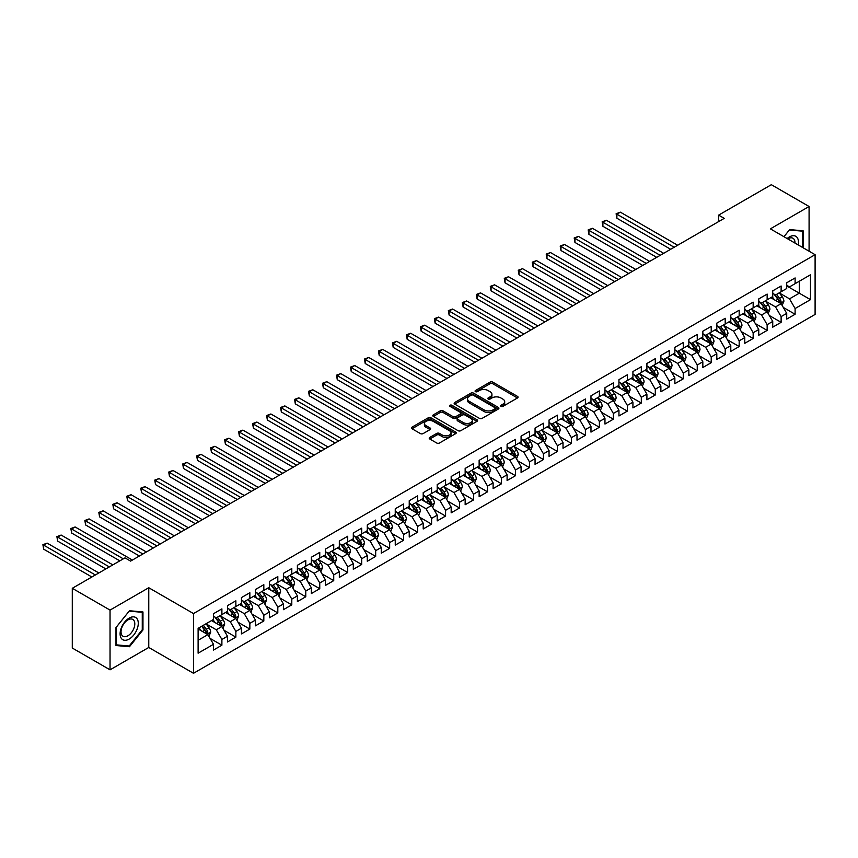 <?xml version="1.0" encoding="UTF-8"?>
<svg xmlns="http://www.w3.org/2000/svg" width="858" height="858" viewBox="0 0 858 858"><rect width="100%" height="100%" fill="white"/><g stroke="black" fill="none" stroke-linecap="round" stroke-linejoin="round"><path stroke-width="1.29" d="M500.986 406.381A1.362 0.783 0 0 0 502.906 406.381L517.492 397.962A1.941 1.115 0 0 0 518.06 397.168A1.941 1.115 0 0 0 517.492 396.375L492.782 382.121A1.941 1.115 0 0 0 490.036 382.121L475.461 390.54A1.362 0.783 0 0 0 475.064 391.087A1.362 0.783 0 0 0 475.461 391.645A1.362 0.783 0 0 0 477.38 391.645L479.268 390.551A6.21 3.582 0 0 1 488.052 390.551L490.111 391.741A6.21 3.582 0 0 1 491.934 394.283A6.21 3.582 0 0 1 490.111 396.814L488.223 397.908A1.362 0.783 0 0 0 487.827 398.455A1.362 0.783 0 0 0 488.223 399.013A1.362 0.783 0 0 0 490.143 399.013L492.031 397.919A6.21 3.582 0 0 1 500.815 397.919L502.874 399.109A6.21 3.582 0 0 1 504.686 401.651A6.21 3.582 0 0 1 502.874 404.182L500.986 405.276A1.362 0.783 0 0 0 500.589 405.823A1.362 0.783 0 0 0 500.986 406.381L500.986 405.276M429.794 437.419A1.941 1.115 0 0 0 429.225 438.213A1.941 1.115 0 0 0 429.794 439.006L436.722 443.007A1.941 1.115 0 0 0 439.468 443.007L455.662 433.655A1.941 1.115 0 0 0 456.231 432.861A1.941 1.115 0 0 0 455.662 432.067L430.963 417.814A1.941 1.115 0 0 0 428.217 417.814L412.022 427.155A1.941 1.115 0 0 0 411.454 427.949A1.941 1.115 0 0 0 412.022 428.743L420.399 433.58A1.941 1.115 0 0 0 423.144 433.58L430.072 429.579A1.941 1.115 0 0 0 430.641 428.786A1.941 1.115 0 0 0 430.072 427.992L425.922 425.6A5.191 2.992 0 0 1 424.399 423.477A5.191 2.992 0 0 1 427.606 420.71A5.191 2.992 0 0 1 433.258 421.353L449.528 430.748A5.191 2.992 0 0 1 451.04 432.861A5.191 2.992 0 0 1 447.844 435.639A5.191 2.992 0 0 1 442.181 434.985L439.468 433.419A1.941 1.115 0 0 0 436.722 433.419L429.794 437.419L429.794 439.006L436.722 435.038L436.722 433.419M110.038 610.092L110.038 669.83L148.766 647.468L148.766 587.73L110.038 610.092L72.287 588.298L125 557.872L130.588 561.1L724.227 218.361L718.629 215.133L718.629 221.589M148.766 587.73L193.5 613.567L815.1 254.687L815.1 314.425L193.5 673.294L193.5 613.567M809.083 251.212L809.083 206.499L770.366 228.861L815.1 254.687M809.083 206.499L771.342 184.706L718.629 215.133M479.408 418.361A1.941 1.115 0 0 0 482.153 418.361L498.348 409.019A1.941 1.115 0 0 0 498.916 408.226A1.941 1.115 0 0 0 498.348 407.432L473.637 393.168A1.941 1.115 0 0 0 470.903 393.168L454.708 402.52A1.941 1.115 0 0 0 454.139 403.314A1.941 1.115 0 0 0 454.708 404.107L479.408 418.361M450.514 406.671A1.362 0.783 0 0 1 451.887 406.864L476.984 421.353L460.81 430.684A1.941 1.115 0 0 1 458.065 430.684L433.365 416.42L433.365 414.843A1.941 1.115 0 0 0 432.797 415.637A1.941 1.115 0 0 0 433.365 416.42M433.365 414.843L440.293 410.843A1.941 1.115 0 0 1 443.039 410.843L453.056 416.623A1.941 1.115 0 0 0 455.802 416.623L460.403 413.964A1.941 1.115 0 0 0 460.971 413.181A1.941 1.115 0 0 0 460.403 412.387L449.967 406.36A1.362 0.783 0 0 1 449.571 405.802A1.362 0.783 0 0 1 450.407 405.083A1.362 0.783 0 0 1 451.887 405.255L477.005 419.755A1.941 1.115 0 0 1 477.574 420.549A1.941 1.115 0 0 1 477.005 421.332L477.005 419.755M786.722 285.929L799.302 293.189L799.302 281.242L810.488 274.785L795.109 283.666L795.109 277.938L786.722 282.775L786.722 288.513L781.123 291.741L781.123 286.004L772.736 290.851L772.736 296.578L767.149 299.807L767.149 294.079L758.762 298.916L758.762 304.654L753.163 307.883L753.163 302.155L744.776 306.992L744.776 312.72L739.178 315.959L739.178 310.221L730.791 315.068L730.791 320.795L725.203 324.024L725.203 318.297L716.816 323.134L716.816 328.871L711.218 332.1L711.218 326.362L702.831 331.209L702.831 336.937L697.243 340.165L697.243 334.438L688.856 339.285L688.856 345.013L683.258 348.241L683.258 342.514L674.871 347.351L674.871 353.088L669.283 356.317L669.283 350.579L660.885 355.426L660.885 361.154L655.298 364.382L655.298 358.655L646.911 363.492L646.911 369.23L641.312 372.458L641.312 366.72L632.925 371.568L632.925 377.295L627.337 380.523L627.337 374.796L618.95 379.644L618.95 385.371L613.352 388.599L613.352 382.872L604.965 387.709L604.965 393.447L599.377 396.675L599.377 390.937L590.98 395.785L590.98 401.512L585.392 404.74L585.392 399.013L577.005 403.861L577.005 409.588L571.407 412.816L571.407 407.089L563.02 411.926L563.02 417.664L557.432 420.892L557.432 415.154L549.045 420.002L549.045 425.729L543.446 428.957L543.446 423.23L535.06 428.067L535.06 433.805L529.472 437.033L529.472 431.295L521.074 436.143L521.074 441.87L515.486 445.098L515.486 439.371L507.099 444.219L507.099 449.946L501.501 453.174L501.501 447.447L493.114 452.284L493.114 458.022L487.526 461.25L487.526 455.512L479.139 460.36L479.139 466.087L473.541 469.315L473.541 463.588L465.154 468.436L465.154 474.163L459.566 477.391L459.566 471.664L451.169 476.501L451.169 482.239L445.581 485.467L445.581 479.729L437.194 484.577L437.194 490.304L431.595 493.532L431.595 487.805L423.209 492.642L423.209 498.38L417.621 501.608L417.621 495.87L409.234 500.718L409.234 506.445L403.635 509.673L403.635 503.946L395.248 508.794L395.248 514.521L389.661 517.749L389.661 512.022L381.274 516.859L381.274 522.597L375.675 525.825L375.675 520.087L367.288 524.935L367.288 530.662L361.701 533.89L361.701 528.163L353.303 533.011L353.303 538.738L347.715 541.966L347.715 536.239L339.328 541.076L339.328 546.814L333.73 550.042L333.73 544.304L325.343 549.152L325.343 554.879L319.755 558.108L319.755 552.38L311.368 557.217L311.368 562.955L305.77 566.183L305.77 560.446L297.383 565.293L297.383 571.02L291.795 574.249L291.795 568.522L283.397 573.369L283.397 579.096L277.81 582.325L277.81 576.597L269.423 581.434L269.423 587.172L263.824 590.401L263.824 584.663L255.437 589.51L255.437 595.237L249.85 598.466L249.85 592.739L241.463 597.576L241.463 603.313L235.864 606.542L235.864 600.815L227.477 605.651L227.477 611.379L221.89 614.618L221.89 608.88L213.492 613.727L213.492 619.455L198.112 628.335L198.112 653.195L213.492 644.315L207.904 634.63L198.112 628.978M810.488 274.785L810.488 299.646L795.109 308.526L789.51 298.841L779.375 292.986M783.29 307.443L795.109 314.264L795.109 308.526M795.109 314.264L786.722 319.101L786.722 313.374L781.123 316.602L775.535 306.917L765.4 301.061M769.315 315.508L781.123 322.329L781.123 316.602M781.123 322.329L772.736 327.177L772.736 321.439L767.149 324.667L761.55 314.983L751.415 309.137M755.33 323.584L767.149 330.405L767.149 324.667M767.149 330.405L758.762 335.242L758.762 329.515L753.163 332.743L747.575 323.058L737.44 317.203M741.355 331.649L753.163 338.47L753.163 332.743M753.163 338.47L744.776 343.318L744.776 337.591L739.178 340.819L733.59 331.124L723.455 325.279M727.37 339.725L739.178 346.546L739.178 340.819M739.178 346.546L730.791 351.394L730.791 345.656L725.203 348.884L719.605 339.2L709.469 333.344M713.384 347.801L725.203 354.622L725.203 348.884M725.203 354.622L716.816 359.459L716.816 353.732L711.218 356.96L705.63 347.276L695.495 341.42M699.409 355.866L711.218 362.687L711.218 356.96M711.218 362.687L702.831 367.535L702.831 361.797L697.243 365.025L691.645 355.341L681.509 349.496M685.424 363.942L697.243 370.763L697.243 365.025M697.243 370.763L688.856 375.6L688.856 369.873L683.258 373.101L677.67 363.417L667.535 357.561M671.449 372.018L683.258 378.828L683.258 373.101M683.258 378.828L674.871 383.676L674.871 377.949L669.283 381.177L663.684 371.493L653.549 365.637M657.464 380.083L669.283 386.904L669.283 381.177M669.283 386.904L660.885 391.752L660.885 386.014L655.298 389.242L649.71 379.558L639.564 373.713M643.479 388.159L655.298 394.98L655.298 389.242M655.298 394.98L646.911 399.817L646.911 394.09L641.312 397.318L635.724 387.634L625.589 381.778M629.504 396.224L641.312 403.046L641.312 397.318M641.312 403.046L632.925 407.893L632.925 402.166L627.337 405.394L621.739 395.699L611.604 389.854M615.518 404.3L627.337 411.121L627.337 405.394M627.337 411.121L618.95 415.969L618.95 410.231L613.352 413.459L607.764 403.775L597.629 397.919M601.544 412.376L613.352 419.197L613.352 413.459M613.352 419.197L604.965 424.034L604.965 418.307L599.377 421.535L593.779 411.851L583.644 405.995M587.558 420.441L599.377 427.263L599.377 421.535M599.377 427.263L590.98 432.11L590.98 426.372L585.392 429.601L579.804 419.916L569.658 414.071M573.573 428.517L585.392 435.338L585.392 429.601M585.392 435.338L577.005 440.175L577.005 434.448L571.407 437.677L565.819 427.992L555.684 422.136M559.598 436.583L571.407 443.404L571.407 437.677M571.407 443.404L563.02 448.251L563.02 442.524L557.432 445.752L551.833 436.068L541.698 430.212M545.613 444.659L557.432 451.48L557.432 445.752M557.432 451.48L549.045 456.327L549.045 450.589L543.446 453.818L537.859 444.133L527.724 438.288M531.638 452.734L543.446 459.556L543.446 453.818M543.446 459.556L535.06 464.392L535.06 458.665L529.472 461.894L523.873 452.209L513.738 446.353M517.653 460.8L529.472 467.621L529.472 461.894M529.472 467.621L521.074 472.468L521.074 466.741L515.486 469.969L509.899 460.274L499.753 454.429M503.667 468.876L515.486 475.697L515.486 469.969M515.486 475.697L507.099 480.544L507.099 474.806L501.501 478.035L495.913 468.35L485.778 462.494M489.693 476.951L501.501 483.773L501.501 478.035M501.501 483.773L493.114 488.61L493.114 482.882L487.526 486.111L481.928 476.426L471.793 470.57M475.707 485.017L487.526 491.838L487.526 486.111M487.526 491.838L479.139 496.685L479.139 490.948L473.541 494.176L467.953 484.491L457.818 478.646M461.733 493.093L473.541 499.914L473.541 494.176M473.541 499.914L465.154 504.751L465.154 499.024L459.566 502.252L453.968 492.567L443.833 486.711M447.747 501.158L459.566 507.979L459.566 502.252M459.566 507.979L451.169 512.827L451.169 507.099L445.581 510.328L439.993 500.643L429.858 494.787M433.773 509.234L445.581 516.055L445.581 510.328M445.581 516.055L437.194 520.903L437.194 515.165L431.595 518.393L426.008 508.708L415.873 502.852M419.787 517.31L431.595 524.131L431.595 518.393M431.595 524.131L423.209 528.968L423.209 523.241L417.621 526.469L412.022 516.784L401.887 510.928M405.802 525.375L417.621 532.196L417.621 526.469M417.621 532.196L409.234 537.044L409.234 531.317L403.635 534.545L398.048 524.849L387.913 519.004M391.827 533.451L403.635 540.272L403.635 534.545M403.635 540.272L395.248 545.109L395.248 539.382L389.661 542.61L384.062 532.925L373.927 527.069M377.842 541.527L389.661 548.348L389.661 542.61M389.661 548.348L381.274 553.185L381.274 547.458L375.675 550.686L370.088 541.001L359.952 535.145M363.867 549.592L375.675 556.413L375.675 550.686M375.675 556.413L367.288 561.261L367.288 555.523L361.701 558.751L356.102 549.066L345.967 543.221M349.882 557.668L361.701 564.489L361.701 558.751M361.701 564.489L353.303 569.326L353.303 563.599L347.715 566.827L342.117 557.142L331.982 551.286M335.896 565.733L347.715 572.554L347.715 566.827M347.715 572.554L339.328 577.402L339.328 571.675L333.73 574.903L328.142 565.218L318.007 559.362M321.922 573.809L333.73 580.63L333.73 574.903M333.73 580.63L325.343 585.478L325.343 579.74L319.755 582.968L314.157 573.283L304.022 567.428M307.936 581.885L319.755 588.706L319.755 582.968M319.755 588.706L311.368 593.543L311.368 587.816L305.77 591.044L300.182 581.359L290.047 575.504M293.962 589.95L305.77 596.771L305.77 591.044M305.77 596.771L297.383 601.619L297.383 595.881L291.795 599.12L286.197 589.425L276.061 583.579M279.976 598.026L291.795 604.847L291.795 599.12M291.795 604.847L283.397 609.684L283.397 603.957L277.81 607.185L272.222 597.5L262.076 591.645M265.991 606.102L277.81 612.923L277.81 607.185M277.81 612.923L269.423 617.76L269.423 612.033L263.824 615.261L258.237 605.576L248.101 599.721M252.016 614.167L263.824 620.988L263.824 615.261M263.824 620.988L255.437 625.836L255.437 620.098L249.85 623.326L244.251 613.642L234.116 607.796M238.031 622.243L249.85 629.064L249.85 623.326M249.85 629.064L241.463 633.901L241.463 628.174L235.864 631.402L230.276 621.718L220.141 615.862M224.056 630.308L235.864 637.129L235.864 631.402M235.864 637.129L227.477 641.977L227.477 636.25L221.89 639.478L216.291 629.783L206.156 623.938M210.071 638.384L221.89 645.205L221.89 639.478M221.89 645.205L213.492 650.053L213.492 644.315M213.492 616.226L216.291 617.846L221.89 614.618M198.112 640.283L207.904 634.63M227.477 608.15L230.276 609.77L235.864 606.542M216.291 629.783L221.89 626.555L211.54 620.581M227.477 636.25L221.89 626.555M241.463 600.085L244.251 601.694L249.85 598.466M230.276 621.718L235.864 618.489L225.515 612.515M241.463 628.174L235.864 618.489M255.437 592.009L258.237 593.629L263.824 590.401M244.251 613.642L249.85 610.413L239.5 604.44M255.437 620.098L249.85 610.413M269.423 583.944L272.222 585.553L277.81 582.325M258.237 605.576L263.824 602.348L253.485 596.374M269.423 612.033L263.824 602.348M283.397 575.868L286.197 577.477L291.795 574.249M272.222 597.5L277.81 594.272L267.46 588.298M283.397 603.957L277.81 594.272M297.383 567.792L300.182 569.412L305.77 566.183M286.197 589.425L291.795 586.196L281.445 580.222M297.383 595.881L291.795 586.196M311.368 559.727L314.157 561.336L319.755 558.108M300.182 581.359L305.77 578.131L295.42 572.157M311.368 587.816L305.77 578.131M325.343 551.651L328.142 553.271L333.73 550.042M314.157 573.283L319.755 570.055L309.406 564.081M325.343 579.74L319.755 570.055M339.328 543.575L342.117 545.195L347.715 541.966M328.142 565.218L333.73 561.979L323.391 556.016M339.328 571.675L333.73 561.979M353.303 535.51L356.102 537.119L361.701 533.89M342.117 557.142L347.715 553.914L337.366 547.94M353.303 563.599L347.715 553.914M367.288 527.434L370.088 529.054L375.675 525.825M356.102 549.066L361.701 545.838L351.351 539.864M367.288 555.523L361.701 545.838M381.274 519.369L384.062 520.978L389.661 517.749M370.088 541.001L375.675 537.773L365.326 531.799M381.274 547.458L375.675 537.773M395.248 511.293L398.048 512.902L403.635 509.673M384.062 532.925L389.661 529.697L379.311 523.723M395.248 539.382L389.661 529.697M409.234 503.217L412.022 504.836L417.621 501.608M398.048 524.849L403.635 521.621L393.296 515.647M409.234 531.317L403.635 521.621M423.209 495.152L426.008 496.761L431.595 493.532M412.022 516.784L417.621 513.556L407.271 507.582M423.209 523.241L417.621 513.556M437.194 487.076L439.993 488.695L445.581 485.467M426.008 508.708L431.595 505.48L421.257 499.506M437.194 515.165L431.595 505.48M451.169 479L453.968 480.619L459.566 477.391M439.993 500.643L445.581 497.404L435.231 491.441M451.169 507.099L445.581 497.404M465.154 470.935L467.953 472.544L473.541 469.315M453.968 492.567L459.566 489.339L449.217 483.365M465.154 499.024L459.566 489.339M479.139 462.859L481.928 464.478L487.526 461.25M467.953 484.491L473.541 481.263L463.202 475.289M479.139 490.948L473.541 481.263M493.114 454.794L495.913 456.402L501.501 453.174M481.928 476.426L487.526 473.198L477.177 467.224M493.114 482.882L487.526 473.198M507.099 446.718L509.899 448.337L515.486 445.098M495.913 468.35L501.501 465.122L491.162 459.148M507.099 474.806L501.501 465.122M521.074 438.642L523.873 440.261L529.472 437.033M509.899 460.274L515.486 457.046L505.137 451.072M521.074 466.741L515.486 457.046M535.06 430.577L537.859 432.185L543.446 428.957M523.873 452.209L529.472 448.981L519.122 443.007M535.06 458.665L529.472 448.981M549.045 422.501L551.833 424.12L557.432 420.892M537.859 444.133L543.446 440.905L533.108 434.931M549.045 450.589L543.446 440.905M563.02 414.435L565.819 416.044L571.407 412.816M551.833 436.068L557.432 432.84L547.082 426.866M563.02 442.524L557.432 432.84M577.005 406.36L579.804 407.968L585.392 404.74M565.819 427.992L571.407 424.764L561.068 418.79M577.005 434.448L571.407 424.764M590.98 398.284L593.779 399.903L599.377 396.675M579.804 419.916L585.392 416.688L575.042 410.714M590.98 426.372L585.392 416.688M604.965 390.218L607.764 391.827L613.352 388.599M593.779 411.851L599.377 408.623L589.028 402.649M604.965 418.307L599.377 408.623M618.95 382.142L621.739 383.762L627.337 380.523M607.764 403.775L613.352 400.547L603.002 394.573M618.95 410.231L613.352 400.547M632.925 374.067L635.724 375.686L641.312 372.458M621.739 395.699L627.337 392.471L616.988 386.497M632.925 402.166L627.337 392.471M646.911 366.001L649.71 367.61L655.298 364.382M635.724 387.634L641.312 384.405L630.973 378.432M646.911 394.09L641.312 384.405M660.885 357.925L663.684 359.545L669.283 356.317M649.71 379.558L655.298 376.33L644.948 370.356M660.885 386.014L655.298 376.33M674.871 349.86L677.67 351.469L683.258 348.241M663.684 371.493L669.283 368.264L658.933 362.291M674.871 377.949L669.283 368.264M688.856 341.784L691.645 343.393L697.243 340.165M677.67 363.417L683.258 360.188L672.908 354.215M688.856 369.873L683.258 360.188M702.831 333.708L705.63 335.328L711.218 332.1M691.645 355.341L697.243 352.112L686.893 346.139M702.831 361.797L697.243 352.112M716.816 325.643L719.605 327.252L725.203 324.024M705.63 347.276L711.218 344.047L700.879 338.073M716.816 353.732L711.218 344.047M730.791 317.567L733.59 319.187L739.178 315.959M719.605 339.2L725.203 335.971L714.853 329.998M730.791 345.656L725.203 335.971M744.776 309.491L747.575 311.111L753.163 307.883M733.59 331.124L739.178 327.895L728.839 321.922M744.776 337.591L739.178 327.895M758.762 301.426L761.55 303.035L767.149 299.807M747.575 323.058L753.163 319.83L742.813 313.856M758.762 329.515L753.163 319.83M772.736 293.35L775.535 294.97L781.123 291.741M761.55 314.983L767.149 311.754L756.799 305.78M772.736 321.439L767.149 311.754M786.722 285.285L789.51 286.894L795.109 283.666M775.535 306.917L781.123 303.689L770.784 297.715M786.722 313.374L781.123 303.689M72.287 588.298L72.287 648.026L110.038 669.83M148.766 647.468L193.5 673.294M789.51 298.841L799.302 293.189L810.488 299.646M803.142 247.79L803.142 230.802L789.65 229.601L783.944 236.701M142.964 629.944L142.964 611.958L129.472 610.746L115.98 627.53L115.98 645.527L129.472 646.728L142.964 629.944L142.267 629.536M501.533 406.574L502.874 405.802A6.21 3.582 0 0 0 504.686 403.26L504.686 401.651M491.934 394.283L491.934 395.892A6.21 3.582 0 0 1 490.111 398.434L488.77 399.206M517.46 397.983L492.782 383.73A1.941 1.115 0 0 0 490.036 383.73L476.008 391.838M498.316 409.03L473.637 394.787A1.941 1.115 0 0 0 470.903 394.787L454.729 404.118M494.916 408.783A1.362 0.783 0 0 0 495.313 408.226A1.362 0.783 0 0 0 494.916 407.668L473.23 395.152A1.362 0.783 0 0 0 471.31 395.152L469.315 396.299A6.21 3.582 0 0 0 467.503 398.831A6.21 3.582 0 0 0 469.315 401.372L484.137 409.931A6.21 3.582 0 0 0 492.921 409.931L494.916 408.783L494.916 410.392A1.362 0.783 0 0 0 495.313 409.834L495.313 408.226M467.503 398.831L467.503 400.45A6.21 3.582 0 0 0 469.315 402.981L469.315 401.372M494.916 410.392L492.921 411.54A6.21 3.582 0 0 1 484.137 411.54L469.315 402.981M433.387 416.441L440.293 412.451L440.293 410.843M460.971 413.181L460.971 414.789A1.941 1.115 0 0 1 460.403 415.583L455.802 418.232A1.941 1.115 0 0 1 453.056 418.232L443.039 412.451A1.941 1.115 0 0 0 440.293 412.451M463.449 422.619A5.191 2.992 0 0 0 469.111 423.273A5.191 2.992 0 0 0 472.318 420.506A5.191 2.992 0 0 0 470.795 418.382L465.068 415.079A1.941 1.115 0 0 0 462.323 415.079L457.722 417.728A1.941 1.115 0 0 0 457.153 418.522A1.941 1.115 0 0 0 457.722 419.315L463.449 422.619L463.449 424.238A5.191 2.992 0 0 0 469.111 424.892A5.191 2.992 0 0 0 472.318 422.115L472.318 420.506M457.153 418.522L457.153 420.141A1.941 1.115 0 0 0 457.722 420.935L457.722 419.315M463.449 424.238L457.722 420.935M451.04 432.861L451.04 434.48A5.191 2.992 0 0 1 447.844 437.248A5.191 2.992 0 0 1 442.181 436.593L439.468 435.038A1.941 1.115 0 0 0 436.722 435.038M424.399 423.477L424.399 425.085A5.191 2.992 0 0 0 425.922 427.209L425.922 425.6M430.04 429.59L425.922 427.209M455.662 432.067L455.662 433.655L430.963 419.423A1.941 1.115 0 0 0 428.217 419.423L412.055 428.764M128.046 645.902L129.472 646.728M782.164 305.48L783.89 301.244A5.245 3.024 -120 0 0 782.217 296.782L779.246 292.825M774.517 299.871L772.264 296.857M677.67 245.249L620.388 212.173L616.891 214.189L616.891 218.232L670.677 249.281M773.98 294.069L777.884 299.292A5.245 3.024 60 0 1 779.386 302.434L781.07 301.469A5.245 3.024 -120 0 0 779.568 298.316L776.597 294.358M774.903 294.605L778.571 299.496A2.671 1.544 60 0 1 779.053 300.311L781.07 301.469M616.891 218.232L616.119 213.749L674.173 247.265M616.119 213.749L620.388 212.173M768.178 313.545L769.916 309.32A5.245 3.024 -120 0 0 768.242 304.858L765.272 300.89M760.542 307.936L758.279 304.922M663.684 253.314L606.402 220.249L602.906 222.265L602.906 226.298L656.692 257.346M759.995 302.145L763.91 307.357A5.245 3.024 60 0 1 765.411 310.51L767.084 309.545A5.245 3.024 -120 0 0 765.583 306.392L762.612 302.424M760.917 302.67L764.585 307.572A2.671 1.544 60 0 1 765.068 308.376L767.084 309.545M602.906 226.298L602.144 221.814L660.188 255.33M602.144 221.814L606.402 220.249M754.203 321.621L755.93 317.385A5.245 3.024 -120 0 0 754.257 312.923L751.286 308.966M746.557 316.012L744.304 312.998M649.699 261.39L592.428 228.314L588.931 230.33L588.931 234.373L642.717 265.422M746.02 310.21L749.924 315.433A5.245 3.024 60 0 1 751.426 318.586L753.099 317.61A5.245 3.024 -120 0 0 751.608 314.457L748.637 310.499M746.943 310.746L750.611 315.637A2.671 1.544 60 0 1 751.093 316.452L753.099 317.61M588.931 234.373L588.159 229.89L646.213 263.406M588.159 229.89L592.428 228.314M798.187 244.916A12.849 7.422 120 0 0 797.243 237.634A12.849 7.422 120 0 0 787.14 238.545M794.969 243.071A9.728 5.62 120 0 0 794.058 239.275A9.728 5.62 120 0 0 792.964 238.256A9.728 5.62 120 0 0 787.794 238.921M783.976 236.711L789.371 229.998L802.445 231.156L802.445 247.383M801.576 230.663L802.445 231.156M121.321 638.363A12.849 7.422 120 0 0 133.73 635.038A12.849 7.422 120 0 0 137.065 618.79A12.849 7.422 120 0 0 124.646 622.114A12.849 7.422 120 0 0 121.321 638.363M121.954 635.252A9.728 5.62 120 0 0 123.048 636.271A9.728 5.62 120 0 0 132.1 631.724A9.728 5.62 120 0 0 133.88 620.431A9.728 5.62 120 0 0 132.786 619.412A9.728 5.62 120 0 0 123.724 623.959A9.728 5.62 120 0 0 121.954 635.252M129.193 611.143L142.267 612.312L142.267 629.74L129.193 646.01L116.12 644.841L116.12 627.413L129.161 611.132M141.398 611.818L142.267 612.312M740.218 329.697L741.955 325.461A5.245 3.024 -120 0 0 740.282 320.999L737.312 317.031M732.571 324.088L730.319 321.074M635.724 269.455L578.442 236.39L574.946 238.406L574.946 242.439L628.732 273.498M732.035 318.286L735.95 323.498A5.245 3.024 60 0 1 737.44 326.651L739.124 325.686A5.245 3.024 -120 0 0 737.623 322.533L734.652 318.565M732.957 318.811L736.625 323.713A2.671 1.544 60 0 1 737.108 324.528L739.124 325.686M574.946 242.439L574.184 237.966L632.228 271.482M574.184 237.966L578.442 236.39M726.233 337.762L727.97 333.537A5.245 3.024 -120 0 0 726.297 329.075L723.326 325.107M718.596 332.153L716.333 329.14M621.739 277.531L564.467 244.466L560.971 246.482L560.971 250.515L614.746 281.563M718.049 326.351L721.964 331.574A5.245 3.024 60 0 1 723.466 334.727L725.139 333.762A5.245 3.024 -120 0 0 723.637 330.609L720.666 326.641M718.972 326.887L722.64 331.789A2.671 1.544 60 0 1 723.133 332.593L725.139 333.762M560.971 250.515L560.199 246.031L618.243 279.547M560.199 246.031L564.467 244.466M712.258 345.838L713.985 341.602A5.245 3.024 -120 0 0 712.312 337.14L709.351 333.183M704.611 340.229L702.359 337.215M607.764 285.607L550.482 252.531L546.986 254.547L546.986 258.59L600.772 289.639M704.075 334.427L707.979 339.65A5.245 3.024 60 0 1 709.48 342.792L711.164 341.827A5.245 3.024 -120 0 0 709.663 338.674L706.692 334.717M704.997 334.963L708.665 339.854A2.671 1.544 60 0 1 709.148 340.669L711.164 341.827M546.986 258.59L546.214 254.107L604.268 287.623M546.214 254.107L550.482 252.531M698.273 353.904L700.01 349.678A5.245 3.024 -120 0 0 698.337 345.216L695.366 341.248M690.636 348.305L688.373 345.291M593.779 293.672L536.497 260.607L533 262.623L533 266.656L586.786 297.715M690.089 342.503L694.004 347.715A5.245 3.024 60 0 1 695.506 350.868L697.179 349.903A5.245 3.024 -120 0 0 695.677 346.75L692.706 342.782M691.012 343.028L694.68 347.93A2.671 1.544 60 0 1 695.162 348.734L697.179 349.903M533 266.656L532.239 262.183L590.283 295.688M532.239 262.183L536.497 260.607M684.298 361.979L686.025 357.754A5.245 3.024 -120 0 0 684.352 353.292L681.381 349.324M676.651 356.37L674.399 353.357M579.793 301.748L522.522 268.672L519.026 270.699L519.026 274.732L572.812 305.78M676.115 350.568L680.019 355.791A5.245 3.024 60 0 1 681.52 358.944L683.193 357.968A5.245 3.024 -120 0 0 681.702 354.826L678.732 350.858M677.037 351.104L680.705 356.006A2.671 1.544 60 0 1 681.188 356.81L683.193 357.968M519.026 274.732L518.253 270.249L576.308 303.764M518.253 270.249L522.522 268.672M670.312 370.055L672.05 365.819A5.245 3.024 -120 0 0 670.377 361.357L667.406 357.4M662.666 364.446L660.413 361.433M565.819 309.824L508.537 276.748L505.04 278.764L505.04 282.808L558.826 313.856M662.129 358.644L666.044 363.867A5.245 3.024 60 0 1 667.535 367.01L669.219 366.044A5.245 3.024 -120 0 0 667.717 362.891L664.746 358.934M663.052 359.18L666.72 364.071A2.671 1.544 60 0 1 667.202 364.886L669.219 366.044M505.04 282.808L504.279 278.324L562.322 311.84M504.279 278.324L508.537 276.748M656.327 378.121L658.065 373.895A5.245 3.024 -120 0 0 656.391 369.433L653.421 365.465M648.691 372.511L646.428 369.498M551.833 317.889L494.562 284.824L491.066 286.84L491.066 290.873L544.851 321.922M648.144 366.72L652.059 371.932A5.245 3.024 60 0 1 653.56 375.085L655.233 374.12A5.245 3.024 -120 0 0 653.732 370.967L650.761 366.999M649.066 367.245L652.734 372.147A2.671 1.544 60 0 1 653.228 372.951L655.233 374.12M491.066 290.873L490.293 286.39L548.337 319.905M490.293 286.39L494.562 284.824M642.352 386.197L644.079 381.96A5.245 3.024 -120 0 0 642.417 377.499L639.446 373.541M634.705 380.587L632.453 377.574M537.859 325.965L480.577 292.889L477.08 294.905L477.08 298.949L530.866 329.998M634.169 374.785L638.073 380.008A5.245 3.024 60 0 1 639.575 383.161L641.258 382.185A5.245 3.024 -120 0 0 639.757 379.032L636.786 375.075M635.092 375.321L638.76 380.212A2.671 1.544 60 0 1 639.242 381.027L641.258 382.185M477.08 298.949L476.308 294.466L534.362 327.981M476.308 294.466L480.577 292.889M628.367 394.262L630.104 390.036A5.245 3.024 -120 0 0 628.431 385.574L625.461 381.606M620.731 388.663L618.468 385.65M523.873 334.03L466.591 300.965L463.095 302.981L463.095 307.014L516.881 338.073M620.184 382.861L624.098 388.073A5.245 3.024 60 0 1 625.6 391.227L627.273 390.261A5.245 3.024 -120 0 0 625.772 387.108L622.801 383.14M621.106 383.387L624.774 388.288A2.671 1.544 60 0 1 625.257 389.103L627.273 390.261M463.095 307.014L462.333 302.542L520.377 336.057M462.333 302.542L466.591 300.965M614.392 402.338L616.119 398.112A5.245 3.024 -120 0 0 614.446 393.65L611.475 389.682M606.745 396.728L604.493 393.715M509.899 342.106L452.616 309.041L449.12 311.057L449.12 315.09L502.906 346.139M606.209 390.926L610.113 396.149A5.245 3.024 60 0 1 611.615 399.302L613.288 398.337A5.245 3.024 -120 0 0 611.797 395.184L608.826 391.216M607.132 391.462L610.799 396.364A2.671 1.544 60 0 1 611.282 397.168L613.288 398.337M449.12 315.09L448.348 310.607L506.402 344.122M448.348 310.607L452.616 309.041M600.407 410.414L602.144 406.177A5.245 3.024 -120 0 0 600.471 401.716L597.5 397.758M592.771 404.804L590.508 401.791M495.913 350.182L438.631 317.106L435.135 319.122L435.135 323.166L488.921 354.215M592.224 399.002L596.138 404.225A5.245 3.024 60 0 1 597.629 407.368L599.313 406.402A5.245 3.024 -120 0 0 597.812 403.249L594.841 399.292M593.146 399.538L596.814 404.429A2.671 1.544 60 0 1 597.297 405.244L599.313 406.402M435.135 323.166L434.373 318.683L492.417 352.198M434.373 318.683L438.631 317.106M586.422 418.479L588.159 414.253A5.245 3.024 -120 0 0 586.486 409.792L583.515 405.823M578.785 412.88L576.522 409.867M481.928 358.247L424.656 325.182L421.16 327.198L421.16 331.231L474.946 362.291M578.249 407.078L582.153 412.29A5.245 3.024 60 0 1 583.655 415.444L585.328 414.478A5.245 3.024 -120 0 0 583.826 411.325L580.866 407.357M579.161 407.604L582.829 412.505A2.671 1.544 60 0 1 583.322 413.309L585.328 414.478M421.16 331.231L420.388 326.759L478.432 360.263M420.388 326.759L424.656 325.182M572.447 426.555L574.174 422.329A5.245 3.024 -120 0 0 572.511 417.867L569.54 413.899M564.8 420.946L562.548 417.932M467.953 366.323L410.671 333.247L407.175 335.274L407.175 339.307L460.961 370.356M564.264 415.143L568.168 420.366A5.245 3.024 60 0 1 569.669 423.52L571.353 422.544A5.245 3.024 -120 0 0 569.851 419.401L566.881 415.433M565.186 415.68L568.854 420.581A2.671 1.544 60 0 1 569.337 421.385L571.353 422.544M407.175 339.307L406.402 334.824L464.457 368.339M406.402 334.824L410.671 333.247M558.461 434.631L560.199 430.394A5.245 3.024 -120 0 0 558.526 425.933L555.555 421.975M550.825 429.021L548.562 426.008M453.968 374.399L396.686 341.323L393.2 343.339L393.2 347.383L446.975 378.432M550.278 423.219L554.193 428.432A5.245 3.024 60 0 1 555.694 431.585L557.368 430.619A5.245 3.024 -120 0 0 555.866 427.466L552.895 423.509M551.201 423.755L554.869 428.646A2.671 1.544 60 0 1 555.362 429.461L557.368 430.619M393.2 347.383L392.428 342.9L450.471 376.415M392.428 342.9L396.686 341.323M544.487 442.696L546.214 438.47A5.245 3.024 -120 0 0 544.54 434.009L541.57 430.04M536.84 437.087L534.588 434.073M439.993 382.464L382.711 349.399L379.215 351.415L379.215 355.448L433 386.497M536.304 431.295L540.208 436.507A5.245 3.024 60 0 1 541.709 439.661L543.393 438.695A5.245 3.024 -120 0 0 541.891 435.542L538.921 431.574M537.226 431.821L540.894 436.722A2.671 1.544 60 0 1 541.377 437.526L543.393 438.695M379.215 355.448L378.442 350.965L436.497 384.481M378.442 350.965L382.711 349.399M530.501 450.772L532.239 446.535A5.245 3.024 -120 0 0 530.566 442.074L527.595 438.116M522.865 445.163L520.602 442.149M426.008 390.54L368.726 357.464L365.229 359.481L365.229 363.524L419.015 394.573M522.318 439.36L526.233 444.583A5.245 3.024 60 0 1 527.724 447.737L529.407 446.761A5.245 3.024 -120 0 0 527.906 443.607L524.935 439.65M523.241 439.897L526.909 444.787A2.671 1.544 60 0 1 527.391 445.602L529.407 446.761M365.229 363.524L364.468 359.041L422.511 392.556M364.468 359.041L368.726 357.464M516.516 458.837L518.253 454.611A5.245 3.024 -120 0 0 516.58 450.15L513.61 446.181M508.88 453.239L506.617 450.225M412.022 398.605L354.751 365.54L351.254 367.556L351.254 371.589L405.04 402.649M508.344 447.436L512.247 452.649A5.245 3.024 60 0 1 513.749 455.802L515.422 454.837A5.245 3.024 -120 0 0 513.921 451.683L510.96 447.715M509.255 447.962L512.934 452.863A2.671 1.544 60 0 1 513.416 453.678L515.422 454.837M351.254 371.589L350.482 367.117L408.526 400.632M350.482 367.117L354.751 365.54M502.541 466.913L504.268 462.687A5.245 3.024 -120 0 0 502.606 458.226L499.635 454.257M494.894 461.304L492.642 458.29M398.048 406.681L340.765 373.616L337.269 375.632L337.269 379.665L391.055 410.714M494.358 455.501L498.262 460.725A5.245 3.024 60 0 1 499.764 463.878L501.447 462.912A5.245 3.024 -120 0 0 499.946 459.759L496.975 455.791M495.281 456.038L498.948 460.939A2.671 1.544 60 0 1 499.431 461.743L501.447 462.912M337.269 379.665L336.497 375.182L394.551 408.698M336.497 375.182L340.765 373.616M488.556 474.989L490.293 470.752A5.245 3.024 -120 0 0 488.62 466.291L485.649 462.333M480.92 469.38L478.657 466.366M384.062 414.757L326.78 381.681L323.294 383.698L323.294 387.741L377.07 418.79M480.373 463.577L484.287 468.8A5.245 3.024 60 0 1 485.789 471.943L487.462 470.978A5.245 3.024 -120 0 0 485.96 467.825L482.99 463.867M481.295 464.114L484.963 469.004A2.671 1.544 60 0 1 485.456 469.819L487.462 470.978M323.294 387.741L322.522 383.258L380.566 416.774M322.522 383.258L326.78 381.681M474.581 483.054L476.308 478.828A5.245 3.024 -120 0 0 474.635 474.367L471.664 470.399M466.934 477.456L464.682 474.442M370.088 422.822L312.805 389.757L309.309 391.774L309.309 395.806L363.095 426.866M466.398 471.653L470.302 476.866A5.245 3.024 60 0 1 471.803 480.019L473.487 479.054A5.245 3.024 -120 0 0 471.986 475.9L469.015 471.932M467.32 472.179L470.988 477.08A2.671 1.544 60 0 1 471.471 477.885L473.487 479.054M309.309 395.806L308.537 391.334L366.591 424.839M308.537 391.334L312.805 389.757M460.596 491.13L462.333 486.904A5.245 3.024 -120 0 0 460.66 482.443L457.689 478.474M452.96 485.521L450.697 482.507M356.102 430.898L298.82 397.822L295.324 399.849L295.324 403.882L349.109 434.931M452.413 479.719L456.327 484.942A5.245 3.024 60 0 1 457.829 488.095L459.502 487.119A5.245 3.024 -120 0 0 458 483.976L455.03 480.008M453.335 480.255L457.003 485.145A2.671 1.544 60 0 1 457.486 485.96L459.502 487.119M295.324 403.882L294.562 399.399L352.606 432.915M294.562 399.399L298.82 397.822M446.621 499.206L448.348 494.969A5.245 3.024 -120 0 0 446.675 490.508L443.704 486.54M438.974 493.597L436.711 490.583M342.117 438.964L284.845 405.898L281.349 407.915L281.349 411.947L335.135 443.007M438.438 487.794L442.342 493.007A5.245 3.024 60 0 1 443.843 496.16L445.516 495.195A5.245 3.024 -120 0 0 444.026 492.042L441.055 488.073M439.36 488.331L443.028 493.221A2.671 1.544 60 0 1 443.511 494.036L445.516 495.195M281.349 411.947L280.577 407.475L338.631 440.991M280.577 407.475L284.845 405.898M432.636 507.271L434.373 503.045A5.245 3.024 -120 0 0 432.7 498.584L429.729 494.616M424.989 501.662L422.737 498.648M328.142 447.039L270.86 413.974L267.364 415.991L267.364 420.023L321.149 451.072M424.453 495.87L428.367 501.083A5.245 3.024 60 0 1 429.858 504.236L431.542 503.271A5.245 3.024 -120 0 0 430.04 500.117L427.07 496.149M425.375 496.396L429.043 501.297A2.671 1.544 60 0 1 429.526 502.102L431.542 503.271M267.364 420.023L266.591 415.54L324.646 449.056M266.591 415.54L270.86 413.974M418.65 515.347L420.388 511.111A5.245 3.024 -120 0 0 418.715 506.649L415.744 502.691M411.014 509.738L408.751 506.724M314.157 455.115L256.874 422.039L253.389 424.056L253.389 428.099L307.164 459.148M410.467 503.936L414.382 509.159A5.245 3.024 60 0 1 415.883 512.312L417.556 511.336A5.245 3.024 -120 0 0 416.055 508.183L413.084 504.225M411.39 504.472L415.058 509.362A2.671 1.544 60 0 1 415.551 510.178L417.556 511.336M253.389 428.099L252.617 423.616L310.66 457.132M252.617 423.616L256.874 422.039M404.676 523.412L406.402 519.187A5.245 3.024 -120 0 0 404.729 514.725L401.769 510.757M397.029 517.814L394.777 514.8M300.182 463.181L242.9 430.115L239.403 432.132L239.403 436.164L293.189 467.224M396.493 512.011L400.396 517.224A5.245 3.024 60 0 1 401.898 520.377L403.582 519.412A5.245 3.024 -120 0 0 402.08 516.259L399.109 512.29M397.415 512.537L401.083 517.438A2.671 1.544 60 0 1 401.565 518.253L403.582 519.412M239.403 436.164L238.631 431.692L296.686 465.197M238.631 431.692L242.9 430.115M390.69 531.488L392.428 527.262A5.245 3.024 -120 0 0 390.755 522.801L387.784 518.833M383.054 525.879L380.791 522.865M286.197 471.256L228.914 438.191L225.418 440.208L225.418 444.24L279.204 475.289M382.507 520.077L386.422 525.3A5.245 3.024 60 0 1 387.923 528.453L389.596 527.477A5.245 3.024 -120 0 0 388.095 524.335L385.124 520.366M383.429 520.613L387.097 525.514A2.671 1.544 60 0 1 387.58 526.319L389.596 527.477M225.418 444.24L224.657 439.757L282.7 473.273M224.657 439.757L228.914 438.191M376.716 539.564L378.442 535.328A5.245 3.024 -120 0 0 376.769 530.866L373.798 526.909M369.069 533.955L366.816 530.941M272.211 479.332L214.94 446.257L211.443 448.273L211.443 452.316L265.229 483.365M368.532 528.153L372.436 533.376A5.245 3.024 60 0 1 373.938 536.518L375.611 535.553A5.245 3.024 -120 0 0 374.12 532.4L371.149 528.442M369.455 528.689L373.123 533.579A2.671 1.544 60 0 1 373.605 534.395L375.611 535.553M211.443 452.316L210.671 447.833L268.726 481.349M210.671 447.833L214.94 446.257M362.73 547.629L364.468 543.404A5.245 3.024 -120 0 0 362.795 538.942L359.824 534.974M355.083 542.031L352.831 539.017M258.237 487.398L200.954 454.332L197.458 456.349L197.458 460.381L251.244 491.441M354.547 536.229L358.462 541.441A5.245 3.024 60 0 1 359.952 544.594L361.636 543.629A5.245 3.024 -120 0 0 360.135 540.476L357.164 536.507M355.469 536.754L359.137 541.655A2.671 1.544 60 0 1 359.62 542.46L361.636 543.629M197.458 460.381L196.697 455.909L254.74 489.414M196.697 455.909L200.954 454.332M348.745 555.705L350.482 551.48A5.245 3.024 -120 0 0 348.809 547.018L345.838 543.05M341.109 550.096L338.846 547.082M244.251 495.474L186.98 462.398L183.483 464.425L183.483 468.457L237.258 499.506M340.562 544.294L344.476 549.517A5.245 3.024 60 0 1 345.978 552.67L347.651 551.694A5.245 3.024 -120 0 0 346.149 548.552L343.179 544.583M341.484 544.83L345.152 549.721A2.671 1.544 60 0 1 345.645 550.536L347.651 551.694M183.483 468.457L182.711 463.974L240.755 497.49M182.711 463.974L186.98 462.398M334.77 563.781L336.497 559.545A5.245 3.024 -120 0 0 334.824 555.083L331.864 551.115M327.123 558.172L324.871 555.158M230.276 503.539L172.994 470.474L169.498 472.49L169.498 476.522L223.284 507.582M326.587 552.37L330.491 557.582A5.245 3.024 60 0 1 331.992 560.735L333.676 559.77A5.245 3.024 -120 0 0 332.175 556.617L329.204 552.649M327.509 552.895L331.177 557.797A2.671 1.544 60 0 1 331.66 558.612L333.676 559.77M169.498 476.522L168.726 472.05L226.78 505.566M168.726 472.05L172.994 470.474M320.785 571.846L322.522 567.621A5.245 3.024 -120 0 0 320.849 563.159L317.878 559.191M313.149 566.237L310.886 563.223M216.291 511.615L159.009 478.549L155.512 480.566L155.512 484.598L209.298 515.647M312.602 560.446L316.516 565.658A5.245 3.024 60 0 1 318.018 568.811L319.691 567.846A5.245 3.024 -120 0 0 318.189 564.693L315.218 560.724M313.524 560.971L317.192 565.872A2.671 1.544 60 0 1 317.674 566.677L319.691 567.846M155.512 484.598L154.751 480.115L212.795 513.631M154.751 480.115L159.009 478.549M306.81 579.922L308.537 575.686A5.245 3.024 -120 0 0 306.864 571.224L303.893 567.267M299.163 574.313L296.911 571.299M202.316 519.691L145.034 486.615L141.538 488.631L141.538 492.674L195.324 523.723M298.627 568.511L302.531 573.734A5.245 3.024 60 0 1 304.032 576.887L305.705 575.911A5.245 3.024 -120 0 0 304.215 572.758L301.244 568.8M299.549 569.047L303.217 573.938A2.671 1.544 60 0 1 303.7 574.753L305.705 575.911M141.538 492.674L140.766 488.191L198.82 521.707M140.766 488.191L145.034 486.615M292.825 587.987L294.562 583.762A5.245 3.024 -120 0 0 292.889 579.3L289.918 575.332M285.178 582.389L282.925 579.375M188.331 527.756L131.049 494.691L127.552 496.707L127.552 500.74L181.338 531.799M284.641 576.587L288.556 581.799A5.245 3.024 60 0 1 290.047 584.952L291.731 583.987A5.245 3.024 -120 0 0 290.229 580.834L287.258 576.866M285.564 577.112L289.232 582.014A2.671 1.544 60 0 1 289.714 582.829L291.731 583.987M127.552 500.74L126.791 496.267L184.835 529.772M126.791 496.267L131.049 494.691M278.839 596.063L280.577 591.838A5.245 3.024 -120 0 0 278.904 587.376L275.933 583.408M271.203 590.454L268.94 587.44M174.346 535.832L117.074 502.756L113.578 504.783L113.578 508.815L167.364 539.864M270.667 584.652L274.571 589.875A5.245 3.024 60 0 1 276.072 593.028L277.745 592.052A5.245 3.024 -120 0 0 276.244 588.91L273.273 584.942M271.578 585.188L275.246 590.09A2.671 1.544 60 0 1 275.74 590.894L277.745 592.052M113.578 508.815L112.806 504.332L170.849 537.848M112.806 504.332L117.074 502.756M264.865 604.139L266.591 599.903A5.245 3.024 -120 0 0 264.929 595.441L261.958 591.484M257.218 598.53L254.965 595.516M160.371 543.908L103.089 510.832L99.592 512.848L99.592 516.891L153.378 547.94M256.681 592.728L260.585 597.951A5.245 3.024 60 0 1 262.087 601.093L263.771 600.128A5.245 3.024 -120 0 0 262.269 596.975L259.298 593.017M257.604 593.264L261.272 598.155A2.671 1.544 60 0 1 261.754 598.97L263.771 600.128M99.592 516.891L98.82 512.408L156.875 545.924M98.82 512.408L103.089 510.832M250.879 612.204L252.617 607.979A5.245 3.024 -120 0 0 250.944 603.517L247.973 599.549M243.243 606.606L240.98 603.592M146.386 551.973L89.103 518.908L85.607 520.924L85.607 524.957L139.393 556.005M242.696 600.804L246.611 606.016A5.245 3.024 60 0 1 248.112 609.169L249.785 608.204A5.245 3.024 -120 0 0 248.284 605.051L245.313 601.083M243.618 601.329L247.286 606.231A2.671 1.544 60 0 1 247.78 607.035L249.785 608.204M85.607 524.957L84.845 520.474L142.889 553.989M84.845 520.474L89.103 518.908M236.905 620.28L238.631 616.044A5.245 3.024 -120 0 0 236.958 611.582L233.987 607.625M229.258 614.671L227.005 611.657M132.411 560.049L75.129 526.973L71.632 529L71.632 533.033L119.82 560.853M228.721 608.869L232.625 614.092A5.245 3.024 60 0 1 234.127 617.245L235.8 616.269A5.245 3.024 -120 0 0 234.309 613.116L231.338 609.159M229.644 609.405L233.312 614.296A2.671 1.544 60 0 1 233.794 615.111L235.8 616.269M71.632 533.033L70.86 528.549L123.316 558.837M70.86 528.549L75.129 526.973M222.919 628.356L224.657 624.12A5.245 3.024 -120 0 0 222.983 619.658L220.013 615.69M215.283 622.747L213.02 619.733M112.838 564.886L61.143 535.049L57.647 537.065L57.647 541.098L105.845 568.929M214.736 616.945L218.651 622.157A5.245 3.024 60 0 1 220.141 625.31L221.825 624.345A5.245 3.024 -120 0 0 220.324 621.192L217.353 617.224M215.658 617.47L219.326 622.372A2.671 1.544 60 0 1 219.809 623.187L221.825 624.345M57.647 541.098L56.885 536.625L109.341 566.913M56.885 536.625L61.143 535.049M208.934 636.422L210.671 632.196A5.245 3.024 -120 0 0 208.998 627.734L206.027 623.766M201.298 630.812L199.035 627.799M98.852 572.962L47.169 543.125L43.672 545.141L43.672 549.174L91.86 576.994M201.694 626.265L204.665 630.233A5.245 3.024 60 0 1 206.167 633.386L207.84 632.421A5.245 3.024 -120 0 0 206.338 629.268L203.378 625.3M202.059 626.061L205.352 630.448A2.671 1.544 60 0 1 205.834 631.252L207.84 632.421M43.672 549.174L42.9 544.691L95.356 574.978M42.9 544.691L47.169 543.125M502.874 405.802L502.874 404.182M488.223 399.013L488.223 397.908M490.111 398.434L490.111 396.814M475.461 391.645L475.461 390.54M490.036 383.73L490.036 382.121M492.782 383.73L492.782 382.121M517.492 397.962L517.492 396.375M454.708 404.107L454.708 402.52M470.903 394.787L470.903 393.168M473.637 394.787L473.637 393.168M498.348 409.019L498.348 407.432M484.137 411.54L484.137 409.931M492.921 411.54L492.921 409.931M443.039 412.451L443.039 410.843M453.056 418.232L453.056 416.623M455.802 418.232L455.802 416.623M460.403 415.583L460.403 413.964M451.887 406.864L451.887 405.255M439.468 435.038L439.468 433.419M442.181 436.593L442.181 434.985M430.072 429.579L430.072 427.992M412.022 428.743L412.022 427.155M428.217 419.423L428.217 417.814M430.963 419.423L430.963 417.814M780.469 303.303L783.858 301.351M779.568 298.316L782.217 296.782M775.696 300.547L777.884 299.292M766.484 311.379L769.883 309.416M765.583 306.392L768.242 304.858M761.722 308.623L763.91 307.357M752.509 319.444L755.898 317.492M751.608 314.457L754.257 312.923M747.736 316.699L749.924 315.433M738.524 327.52L741.913 325.568M737.623 322.533L740.282 320.999M733.751 324.764L735.95 323.498M724.549 335.596L727.938 333.633M723.637 330.609L726.297 329.075M719.776 332.84L721.964 331.574M710.563 343.661L713.953 341.709M709.663 338.674L712.312 337.14M705.791 340.905L707.979 339.65M696.578 351.737L699.978 349.774M695.677 346.75L698.337 345.216M691.816 348.981L694.004 347.715M682.603 359.813L685.992 357.85M681.702 354.826L684.352 353.292M677.831 357.057L680.019 355.791M668.618 367.878L672.007 365.926M667.717 362.891L670.377 361.357M663.845 365.122L666.044 363.867M654.643 375.954L658.032 373.991M653.732 370.967L656.391 369.433M649.871 373.198L652.059 371.932M640.658 384.019L644.047 382.067M639.757 379.032L642.417 377.499M635.885 381.274L638.073 380.008M626.672 392.095L630.072 390.143M625.772 387.108L628.431 385.574M621.911 389.339L624.098 388.073M612.698 400.171L616.087 398.209M611.797 395.184L614.446 393.65M607.925 397.415L610.113 396.149M598.712 408.236L602.101 406.284M597.812 403.249L600.471 401.716M593.95 405.48L596.138 404.225M584.738 416.312L588.127 414.35M583.826 411.325L586.486 409.792M579.965 413.556L582.153 412.29M570.752 424.388L574.141 422.426M569.851 419.401L572.511 417.867M565.98 421.632L568.168 420.366M556.778 432.453L560.167 430.501M555.866 427.466L558.526 425.933M552.005 429.697L554.193 428.432M542.792 440.529L546.181 438.567M541.891 435.542L544.54 434.009M538.02 437.773L540.208 436.507M528.807 448.595L532.196 446.643M527.906 443.607L530.566 442.074M524.045 445.849L526.233 444.583M514.832 456.671L518.221 454.708M513.921 451.683L516.58 450.15M510.06 453.914L512.247 452.649M500.847 464.746L504.236 462.784M499.946 459.759L502.606 458.226M496.074 461.99L498.262 460.725M486.872 472.812L490.261 470.86M485.96 467.825L488.62 466.291M482.099 470.055L484.287 468.8M472.887 480.888L476.276 478.925M471.986 475.9L474.635 474.367M468.114 478.131L470.302 476.866M458.901 488.953L462.301 487.001M458 483.976L460.66 482.443M454.139 486.207L456.327 484.942M444.927 497.029L448.316 495.077M444.026 492.042L446.675 490.508M440.154 494.272L442.342 493.007M430.941 505.105L434.33 503.142M430.04 500.117L432.7 498.584M426.169 502.348L428.367 501.083M416.967 513.17L420.356 511.218M416.055 508.183L418.715 506.649M412.194 510.424L414.382 509.159M402.981 521.246L406.37 519.283M402.08 516.259L404.729 514.725M398.209 518.489L400.396 517.224M388.996 529.322L392.396 527.359M388.095 524.335L390.755 522.801M384.234 526.565L386.422 525.3M375.021 537.387L378.41 535.435M374.12 532.4L376.769 530.866M370.248 534.631L372.436 533.376M361.036 545.463L364.425 543.5M360.135 540.476L362.795 538.942M356.263 542.706L358.462 541.441M347.061 553.528L350.45 551.576M346.149 548.552L348.809 547.018M342.288 550.782L344.476 549.517M333.076 561.604L336.465 559.652M332.175 556.617L334.824 555.083M328.303 558.848L330.491 557.582M319.09 569.68L322.49 567.717M318.189 564.693L320.849 563.159M314.328 566.923L316.516 565.658M305.116 577.745L308.505 575.793M304.215 572.758L306.864 571.224M300.343 574.999L302.531 573.734M291.13 585.821L294.519 583.858M290.229 580.834L292.889 579.3M286.358 583.065L288.556 581.799M277.155 593.897L280.545 591.934M276.244 588.91L278.904 587.376M272.383 591.141L274.571 589.875M263.17 601.962L266.559 600.01M262.269 596.975L264.929 595.441M258.397 599.206L260.585 597.951M249.195 610.038L252.584 608.075M248.284 605.051L250.944 603.517M244.423 607.282L246.611 606.016M235.21 618.103L238.599 616.151M234.309 613.116L236.958 611.582M230.437 615.358L232.625 614.092M221.225 626.179L224.614 624.227M220.324 621.192L222.983 619.658M216.463 623.423L218.651 622.157M207.25 634.255L210.639 632.292M206.338 629.268L208.998 627.734M202.477 631.499L204.665 630.233"/></g></svg>
